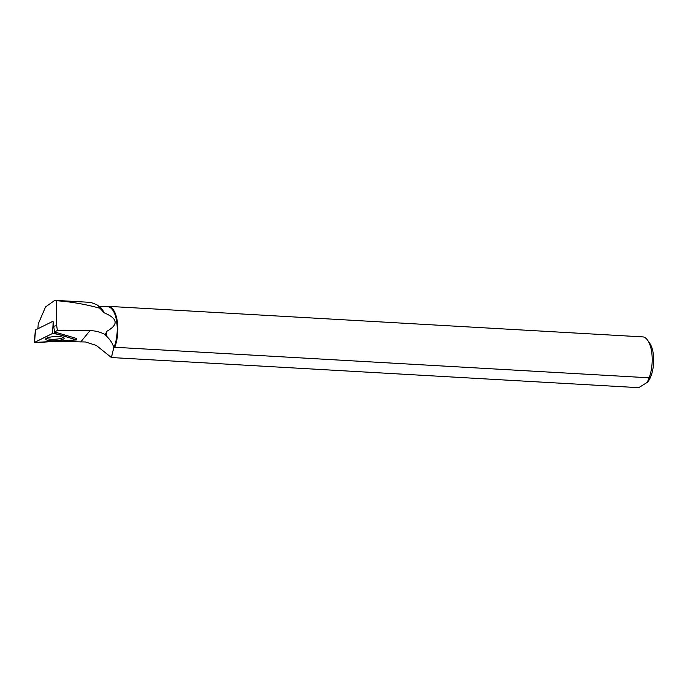 <?xml version="1.0" encoding="UTF-8"?>
<svg xmlns="http://www.w3.org/2000/svg" width="688" height="688" viewBox="0 0 688 688"><rect width="100%" height="100%" fill="white"/><g stroke="black" fill="none" stroke-linecap="round" stroke-linejoin="round"><path stroke-width="1.03" d="M34.538 342.383L35.527 329.913L53.028 321.244L54.705 333.345L52.494 333.482L34.4 342.512L76.712 339.941L54.705 333.345M47.188 340.19A9.245 2.081 177.1 0 0 57.68 340.534A9.245 2.081 177.1 0 0 64.147 338.169A9.245 2.081 177.1 0 0 62.642 337.154A9.245 2.081 177.1 0 0 52.297 336.802A9.245 2.081 177.1 0 0 45.683 339.115A9.245 2.081 177.1 0 0 47.188 340.19M113.916 347.646L114.776 347.268A25.533 11.111 -86.7 0 0 117.347 321.64A25.533 11.111 -86.7 0 0 108.962 306.384L108.102 306.771A25.052 10.905 -86.7 0 1 116.711 321.803A25.052 10.905 -86.7 0 1 113.916 347.646L113.778 347.638C112.694 343.467 110.2 339.588 106.313 336.011A25.052 10.905 -86.7 0 0 106.743 331.324C118.74 324.693 117.863 318.518 104.103 312.791A25.052 10.905 -86.7 0 0 100.242 307.295L96.879 304.767L104.103 312.791M108.102 306.771L98.805 306.212M56.579 341.463L85.484 341.97L96.337 345.445L111.413 357.536L638.713 387.671L647.477 382.227A22.317 9.709 93.3 0 1 647.399 382.313M53.776 326.232L56.691 325.63L57.379 330.481L54.541 331.951L54.283 329.836M90.696 302.367L96.879 304.775M106.743 331.324L105.212 334.652L106.313 336.011M105.212 334.652L104.997 334.488C100.216 331.977 95.202 330.696 89.956 330.644L57.379 330.481M76.506 339.803C68.275 337.877 61.954 334.463 52.494 333.482L34.538 342.383L35.75 342.736L76.506 339.803L76.282 338.393L54.541 331.951M113.778 347.638L111.413 357.536M56.691 325.63L56.425 300.708L54.799 300.346L45.554 306.934L38.21 324.014L37.917 328.726M56.425 300.708C71.225 301.757 85.88 304.32 100.396 308.396M108.962 306.384L643.306 336.922A25.533 11.111 93.3 0 1 647.649 340.285A25.533 11.111 93.3 0 1 649.128 377.807L114.776 347.268M647.167 382.562L649.128 377.807M647.649 340.285L649.704 343.226A22.317 9.709 93.3 0 1 653.6 363.015A22.317 9.709 93.3 0 1 647.477 382.227M46.406 338.281A8.918 2.012 177.1 0 0 54.945 339.236A8.918 2.012 177.1 0 0 63.356 337.412M52.494 333.482L53.114 323.42M80.745 341.97L89.956 330.644M76.454 338.479L76.712 339.941M35.157 332.321L34.4 342.512M54.799 300.329L90.893 302.393"/></g></svg>
